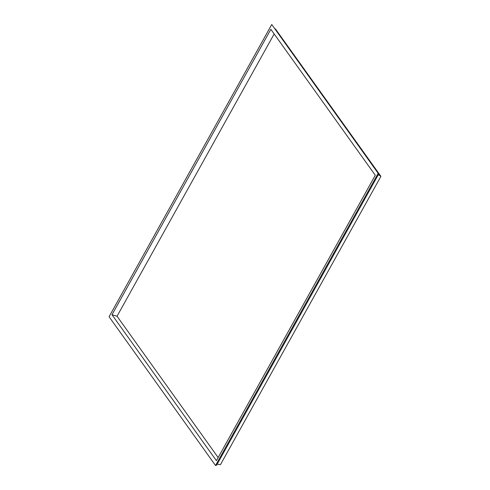 <?xml version="1.0" encoding="UTF-8"?>
<svg xmlns="http://www.w3.org/2000/svg" width="490" height="490" viewBox="0 0 490 490"><rect width="100%" height="100%" fill="white"/><g stroke="black" fill="none" stroke-linecap="round" stroke-linejoin="round"><path stroke-width="0.73" d="M215.533 465.5L216.666 465.126L378.678 174.042L271.742 24.5L109.08 316.742L215.533 465.5L378.188 173.258M111.99 314.745L216.415 460.68L375.279 175.255L270.854 29.32L111.99 314.745L117.037 316.246L218.154 457.556M274.161 33.951L117.037 316.246M217.217 464.134L220.414 464.728L380.92 176.357L275.619 29.198L274.529 28.396M378.335 174.667L380.92 176.357"/></g></svg>
